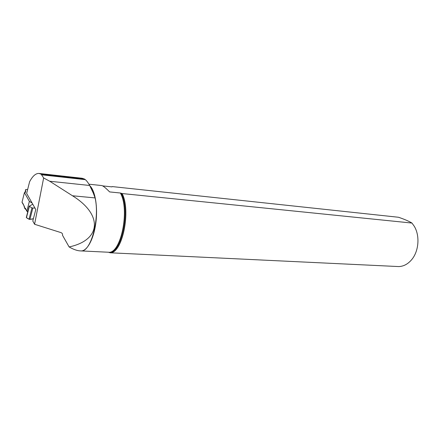 <?xml version="1.0" encoding="UTF-8"?>
<svg xmlns="http://www.w3.org/2000/svg" width="440" height="440" viewBox="0 0 440 440"><rect width="100%" height="100%" fill="white"/><g stroke="black" fill="none" stroke-linecap="round" stroke-linejoin="round"><path stroke-width="0.66" d="M27.638 189.514L25.696 189.497L25.537 192.379L24.425 192.594L22 202.279L24.299 206.217L24.777 208.516L25.399 208.247L26.851 211.255L29.37 201.366L32.109 203.049M24.425 192.594L29.365 201.355L26.846 211.244L27.753 211.816C25.707 209.644 25.641 208.478 24.425 207.537C23.865 205.167 23.056 203.412 22 202.279M32.775 204.226L29.194 206.179L31.944 207.917L34.969 208.087M33.401 218.697L29.925 219.389L29.035 219.247L26.472 217.641L26.384 217.173L26.472 217.641C28.352 219.34 30.663 219.692 33.401 218.697M26.274 209.907L24.777 208.516M88.924 184.19L101.745 185.559C103.021 185.757 105.644 187.875 109.626 191.917L120.357 193.012L122.128 193.545L411.966 223.058C409.035 221.254 404.553 219.318 398.519 217.261L112.332 186.593L111.716 186.857L102.641 185.889M111.579 186.84L112.332 186.593M122.128 193.545C131.23 210.881 122.32 253.556 110.16 252.791L108.433 252.236L81.235 250.927M82.076 178.25L84.469 179.036L41.173 174.224L39.105 173.459C35.827 173.212 32.665 175.967 29.612 181.726L26.648 193.424L35.788 209.534L32.797 221.012L34.573 224.268L43.648 177.958L41.173 174.224M34.573 224.268L61.017 232.623C62.244 233.139 62.739 234.02 62.502 235.257L69.108 246.934C73.288 249.332 76.89 250.646 79.904 250.877L80.999 250.927C90.734 252.39 99.984 218.884 95.09 197.918L93.308 193.122L89.689 185.477C88.044 182.6 86.592 180.659 85.338 179.652L84.469 179.036M69.108 246.934C101.068 240.213 103.34 214.852 72.474 195.762L49.72 181.242L43.648 177.958M411.966 223.058L414.233 226.226C420.112 235.741 418.858 251.411 411.538 259.82C407.82 264.132 403.574 266.382 398.794 266.574L110.16 252.791M25.696 189.497L24.943 192.506M32.819 208.148L29.925 219.389M31.944 207.917L29.035 219.247M29.359 206.322L26.472 217.641M121.193 193.221C130.691 210.188 121.55 254.029 109.247 252.439M120.357 193.012C130.075 209.776 120.808 254.287 108.433 252.236M111.804 186.863L112.134 186.786M93.308 193.122L90.855 187.6M89.848 185.752C95.216 190.79 97.966 207.191 95.826 223.064C93.731 238.953 87.241 250.965 81.29 250.921M95.09 197.918L72.474 195.762M89.689 185.477L49.72 181.242M85.338 179.652L41.904 174.845M26.306 217.481L29.194 206.179M39.078 173.454L82.198 178.266"/></g></svg>

